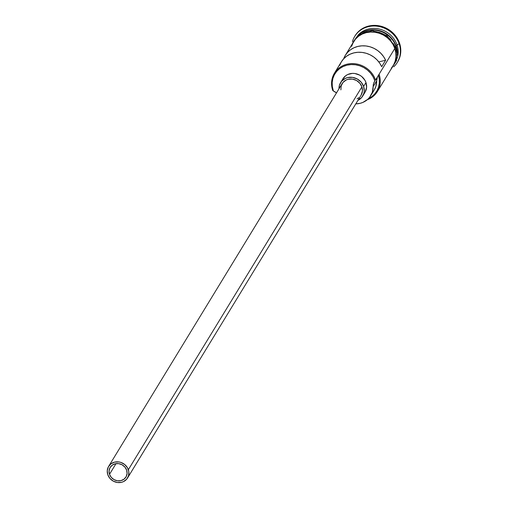 <?xml version="1.0" encoding="UTF-8"?>
<svg xmlns="http://www.w3.org/2000/svg" width="508" height="508" viewBox="0 0 508 508"><rect width="100%" height="100%" fill="white"/><g stroke="black" fill="none" stroke-linecap="round" stroke-linejoin="round"><path stroke-width="0.76" d="M374.237 89.954L375.844 86.493L376.682 80.842L373.145 86.646A19.596 17.888 31.4 0 1 370.726 95.714L374.263 89.916A19.596 17.888 -148.6 0 0 376.682 80.842A11.093 10.128 -148.6 0 1 377.368 77.057L376.682 80.842L373.145 86.646A11.093 10.128 31.4 0 1 374.51 81.509A11.093 10.128 31.4 0 1 374.879 80.95A22.371 20.422 -148.6 0 0 374.714 80.454L372.961 76.581L370.472 73.05L367.354 69.996L363.722 67.545L359.715 65.78L355.486 64.77L351.206 64.56L347.028 65.157L343.116 66.535L339.63 68.637L336.69 71.393L334.416 74.689L332.899 78.403L332.188 82.385L332.315 86.493L333.273 90.557A22.371 20.422 -148.6 0 0 333.451 91.053L332.746 90.468L333.273 90.557A22.371 20.422 31.4 0 1 347.028 65.157A22.371 20.422 31.4 0 1 374.714 80.454L375.558 80.029A23.114 21.095 -148.6 0 0 346.951 64.224A23.114 21.095 -148.6 0 0 332.746 90.468L333.451 91.053A22.371 20.422 31.4 0 1 333.273 90.557L332.746 90.468A23.114 21.095 31.4 0 1 334.423 73.209A23.114 21.095 31.4 0 1 356.222 63.906A23.114 21.095 31.4 0 1 375.558 80.029L394.824 48.45A23.114 21.095 -148.6 0 0 375.488 32.328A23.114 21.095 -148.6 0 0 353.689 41.631L345.275 55.423A23.114 21.095 31.4 0 1 365.995 45.968A23.114 21.095 31.4 0 1 385.623 60.249L381.686 66.694A23.114 21.095 -148.6 0 0 362.064 52.413A23.114 21.095 -148.6 0 0 341.344 61.868L334.423 73.209M109.512 474.301L116.014 463.645L109.512 474.301L109.061 470.922L109.982 467.741L112.135 465.245L115.195 463.804L118.688 463.645L122.091 464.788L124.885 467.068L126.638 470.129A9.246 8.439 31.4 0 1 125.965 477.031A9.246 8.439 31.4 0 1 117.246 480.752A9.246 8.439 31.4 0 1 109.512 474.301A9.246 8.439 31.4 0 1 110.179 467.398A9.246 8.439 31.4 0 1 118.904 463.677A9.246 8.439 31.4 0 1 126.638 470.129L127.089 473.5L126.162 476.682L124.009 479.184L120.955 480.625L117.456 480.784L114.052 479.635L111.265 477.361L109.512 474.301M340.887 89.865L341.173 85.852L343.052 82.372L346.24 79.966L348.183 79.28L352.374 79.089L356.457 80.467L359.804 83.198L361.912 86.868A11.093 10.128 -148.6 0 0 352.628 79.134A11.093 10.128 -148.6 0 0 342.163 83.598L108.604 466.433A11.093 10.128 31.4 0 1 119.069 461.969A11.093 10.128 31.4 0 1 128.346 469.71L361.912 86.868L362.452 90.919L361.086 95.187M127.546 477.99L361.105 95.148A11.093 10.128 -148.6 0 0 361.912 86.868L128.346 469.71A11.093 10.128 31.4 0 1 127.546 477.99A11.093 10.128 31.4 0 1 117.081 482.454A11.093 10.128 31.4 0 1 107.798 474.72A11.093 10.128 31.4 0 1 108.604 466.433M342.671 79.248L345.681 75.749L347.701 74.53L352.381 73.387L354.857 73.508L359.62 75.114L361.721 76.537L364.966 80.34L365.982 82.582A12.941 11.817 -148.6 0 0 355.155 73.558A12.941 11.817 -148.6 0 0 342.944 78.765L340.589 82.633A12.941 11.817 31.4 0 1 352.793 77.426A12.941 11.817 31.4 0 1 363.62 86.449L365.982 82.582L366.611 87.312L365.023 92.285M357.93 100.349L361.645 97.536L363.842 93.485L364.255 91.18L363.62 86.449A12.941 11.817 31.4 0 1 362.687 96.114L365.042 92.246A12.941 11.817 -148.6 0 0 365.982 82.582L363.62 86.449L361.169 82.169L357.264 78.981L352.501 77.375L347.605 77.603L345.345 78.397L341.624 81.21L339.433 85.261L338.995 88.792A12.941 11.817 31.4 0 1 340.589 82.633M361.074 33.16A23.114 21.095 31.4 0 1 396.24 46.126L397.027 44.837A23.114 21.095 -148.6 0 0 379.724 29.146A23.114 21.095 -148.6 0 0 358.204 34.963A23.114 21.095 31.4 0 1 379.724 29.146A23.114 21.095 31.4 0 1 397.027 44.837L399.136 43.777A24.962 22.784 -148.6 0 0 375.234 26.048A24.962 22.784 -148.6 0 0 352.444 41.586A24.962 22.784 31.4 0 1 354.705 36.417A24.962 22.784 31.4 0 1 378.25 26.365A24.962 22.784 31.4 0 1 399.136 43.777L399.523 43.129A24.962 22.784 -148.6 0 0 378.644 25.724A24.962 22.784 -148.6 0 0 355.098 35.77A24.962 22.784 -148.6 0 0 354.908 36.093M343.63 58.839A23.114 21.095 31.4 0 1 345.275 55.423M396.005 46.514A23.114 21.095 -148.6 0 0 363.461 32.087A23.114 21.095 -148.6 0 1 396.005 46.514L395.757 46.927L396.005 46.514A23.114 21.095 -148.6 0 1 397.167 52.648M394.995 48.406L393.167 44.374L390.576 40.697L387.331 37.522L383.546 34.963L379.374 33.122L374.974 32.074L370.51 31.858L366.166 32.474L362.096 33.909L358.457 36.1L355.397 38.97L352.298 43.917A23.298 21.266 31.4 0 1 374.079 31.966A23.298 21.266 31.4 0 1 394.995 48.406L396.069 47.777L394.995 48.406L395.999 52.642L396.132 56.915L395.389 61.068L393.808 64.935L391.439 68.364M343.605 58.909L345.288 55.404L347.637 52.311L350.577 49.727L354.006 47.752L357.81 46.438L361.855 45.834L366.001 45.968L370.122 46.825L374.066 48.387L377.704 50.59L380.911 53.372L383.584 56.623L385.623 60.249L378.803 61.906L385.623 60.249L381.686 66.694L379.647 63.068L376.98 59.817L373.774 57.036L370.135 54.832L366.192 53.27L362.071 52.413L357.918 52.28L353.873 52.883L350.075 54.197L346.647 56.172L343.706 58.757L341.351 61.849L339.668 65.354M368.351 98.704L371.799 96.647L374.714 93.961L376.993 90.742L378.543 87.109L379.311 83.204L379.273 79.165L378.416 75.152M393.56 43.726L395.389 47.758L396.069 47.777L386.886 35.541L372.25 30.588L358.159 34.995L350.425 46.977M355.06 35.833L357.099 33.02L360.382 29.947L364.274 27.597L368.637 26.06L373.291 25.4L378.073 25.635L382.791 26.759L387.255 28.727L391.312 31.464L394.792 34.874L397.567 38.811L399.523 43.129L400.596 47.669L400.742 52.248L399.948 56.699L397.675 61.843M397.516 62.09A24.962 22.784 -148.6 0 0 397.713 61.766A24.962 22.784 -148.6 0 0 399.523 43.129L399.136 43.777A24.962 22.784 31.4 0 1 397.326 62.414A24.962 22.784 31.4 0 1 393.757 66.789A24.962 22.784 -148.6 0 0 399.136 43.777L397.027 44.837L396.24 46.126A23.114 21.095 31.4 0 1 397.307 55.264M397.015 58.642A23.114 21.095 -148.6 0 0 397.027 44.837A23.114 21.095 31.4 0 1 397.015 58.642M394.202 64.287L395.783 60.42L396.526 56.274M390.97 40.049L387.725 36.874L383.94 34.315L379.768 32.48L375.368 31.433M370.904 31.21L366.56 31.833L362.49 33.268M358.851 35.458L355.79 38.329M391.3 68.25L393.643 64.84L395.218 61.011L395.948 56.89L395.821 52.648L394.824 48.45L393.008 44.444L390.442 40.799L387.217 37.649L383.464 35.109L379.324 33.287L374.961 32.245L370.535 32.029L366.224 32.645L362.185 34.068L358.578 36.239L355.543 39.084L353.651 41.694M353.193 42.494L351.625 46.33M377.419 91.484L393.148 65.703A23.114 21.095 -148.6 0 0 394.824 48.45L379.095 74.225A23.114 21.095 31.4 0 1 377.419 91.484A23.114 21.095 31.4 0 1 367.246 99.752A23.114 21.095 -148.6 0 0 379.095 74.225L375.558 80.029L374.714 80.454A22.371 20.422 31.4 0 1 374.879 80.95L373.558 83.636L372.307 92.291L369.653 97.263L367.722 99.339L362.883 102.413L360.102 103.334L355.784 103.873A19.596 17.888 31.4 0 0 370.726 95.714M333.451 91.053A11.093 10.128 31.4 0 1 336.486 92.907L333.451 91.053M354.99 39.503A23.114 21.095 31.4 0 1 376.784 29.991A23.114 21.095 31.4 0 1 396.24 46.126M362.687 96.114A12.941 11.817 31.4 0 1 357.937 100.349M358.762 97.739L357.029 98.781M107.798 474.72L109.906 478.39L113.252 481.12L117.335 482.498L121.526 482.308L123.469 481.622L126.657 479.215L128.537 475.736L128.822 471.722L127.476 467.785L124.695 464.522L120.91 462.432L118.815 461.931L114.618 462.121L110.947 463.848L108.363 466.852L107.258 470.668L107.798 474.72M378.46 75.279A22.371 20.422 31.4 0 1 368.408 98.679M355.098 35.77L354.705 36.417M396.069 47.784L396.602 60.541L389.89 71.05M397.713 61.766L397.326 62.414"/></g></svg>
